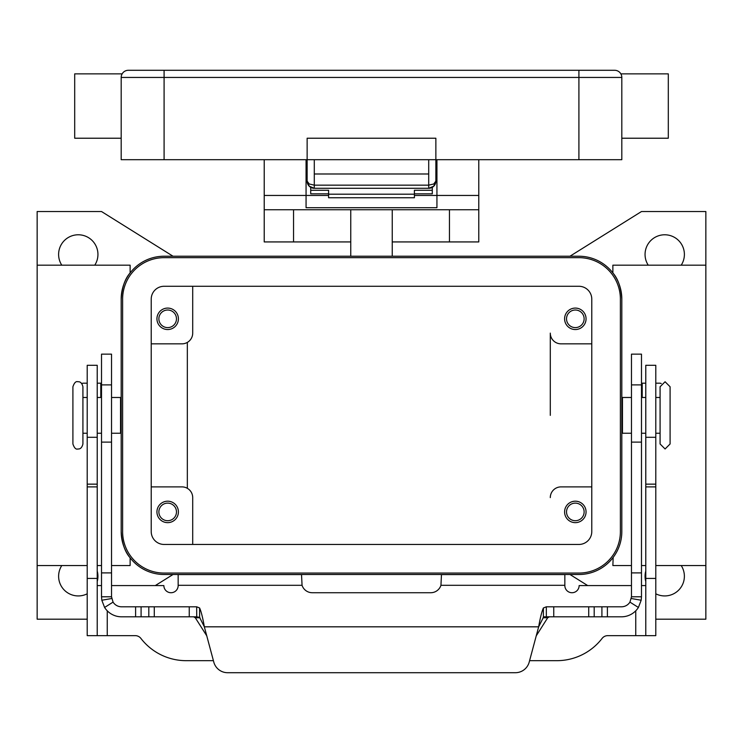 <?xml version="1.0" encoding="UTF-8"?>
<svg xmlns="http://www.w3.org/2000/svg" width="743" height="743" viewBox="0 0 743 743"><rect width="100%" height="100%" fill="white"/><g stroke="black" fill="none" stroke-linecap="round" stroke-linejoin="round"><path stroke-width="1.11" d="M543.393 616.811L546.337 616.811L543.393 617.396L538.656 626.823C540.235 617.767 541.814 611.48 543.393 607.978L546.337 606.799L621.454 606.799A10.012 10.012 0 0 0 629.934 602.118L631.466 596.787L631.466 354.142L641.488 354.142L641.488 596.787L641.181 600.242L638.404 607.458A20.024 20.024 0 0 1 621.454 616.811L546.272 616.811M111.534 370.005L111.534 354.142L101.512 354.142L101.512 596.787L111.534 596.787L111.534 370.005M111.534 596.787L113.066 602.118L104.596 607.458A20.024 20.024 0 0 0 121.546 616.811L196.728 616.811L196.663 606.799L199.607 607.978C201.186 611.461 202.765 617.749 204.344 626.823L199.607 617.396L196.663 616.811M193.607 616.811L195.298 617.749L206.758 635.832M101.512 383.184L97.222 383.184M196.728 606.799L121.546 606.799A10.012 10.012 0 0 1 113.066 602.118M104.596 607.458L101.819 600.242L101.512 596.787M227.618 672.712A14.303 14.303 0 0 1 213.798 662.115L204.344 626.823L538.656 626.823L529.202 662.115A14.303 14.303 0 0 1 515.382 672.712L227.618 672.712M81.767 383.555A3.576 3.576 0 0 1 83.365 383.184L87.21 383.184M536.242 635.832L547.702 617.749L549.393 616.811M546.337 606.799L546.337 616.811M515.382 672.712A14.303 14.303 0 0 0 529.202 662.115M631.466 596.787L641.488 596.787M645.778 383.184L641.488 383.184M659.635 383.184A3.576 3.576 0 0 1 661.233 383.555A3.576 3.576 0 0 0 659.635 383.184L655.79 383.184M428.711 188.295A7.151 7.151 0 0 0 433.773 186.196A7.151 7.151 0 0 1 428.711 188.295L433.773 186.196L435.862 181.143L433.773 183.976L428.711 185.156L428.711 188.295L314.289 188.295L314.289 185.156L309.227 183.976L307.138 181.143L309.227 186.196L314.289 188.295A7.151 7.151 0 0 1 309.227 186.196A7.151 7.151 0 0 0 314.289 188.295M436.94 181.143L435.862 181.143A7.151 7.151 0 0 1 435.732 182.518A7.151 7.151 0 0 0 435.862 181.143L435.862 138.226L307.138 138.226L307.138 181.143A7.151 7.151 0 0 0 307.268 182.518A7.151 7.151 0 0 1 307.138 181.143L306.06 181.143M578.908 70.288L128.335 70.288A7.151 7.151 0 0 0 121.183 77.439L578.908 77.439L578.908 70.288L614.665 70.288A7.151 7.151 0 0 1 619.718 72.377A7.151 7.151 0 0 0 614.665 70.288A7.151 7.151 0 0 1 619.718 72.377A7.151 7.151 0 0 0 614.665 70.288M122.14 73.863L121.62 74.969L122.14 73.863L74.699 73.863L74.699 138.226L121.183 138.226M121.183 77.439L121.183 159.689L621.817 159.689L621.817 77.439C620.739 72.675 620.739 72.675 621.817 77.439A7.151 7.151 0 0 0 619.718 72.377A7.151 7.151 0 0 1 621.38 74.969L620.86 73.863L668.301 73.863L668.301 138.226L621.817 138.226M428.711 159.689L428.711 173.992L314.289 173.992L314.289 159.689M307.268 182.537A7.151 7.151 0 0 0 309.227 186.196A7.151 7.151 0 0 1 307.268 182.537L307.138 181.143M435.732 182.537A7.151 7.151 0 0 1 433.773 186.196A7.151 7.151 0 0 0 435.732 182.537L435.862 181.143M72.907 386.759L72.907 443.97C74.281 448.001 75.944 449.673 77.913 448.976C80.355 449.236 82.018 447.574 82.919 443.97L82.919 386.759C82.018 383.156 80.355 381.493 77.913 381.753C75.944 381.057 74.281 382.729 72.907 386.759M670.093 386.759L665.087 381.753L660.081 386.759L660.081 443.97L665.087 448.976L670.093 443.97L670.093 386.759L670.093 443.97M264.22 159.689L264.22 241.93L350.761 241.93M392.239 241.93L478.78 241.93L478.78 159.689M130.127 558.402L130.127 565.553L111.534 565.553M192.706 497.615L192.706 544.452L192.706 497.615A10.727 10.727 0 0 0 181.979 486.888L151.219 486.888M550.294 415.365L550.294 333.115A10.727 10.727 0 0 0 561.021 343.842L591.781 343.842M87.21 619.198L37.15 619.198L37.15 565.553L87.21 565.553M97.222 565.553L101.512 565.553M121.183 299.15A42.908 42.908 0 0 1 164.092 256.233L578.908 256.233A42.908 42.908 0 0 1 621.817 299.15L621.817 531.579A42.908 42.908 0 0 1 578.908 574.497L164.092 574.497A42.908 42.908 0 0 1 121.183 531.579L121.183 299.15C121.936 287.56 124.917 278.82 130.127 272.932L130.127 265.177L37.15 265.177L37.15 211.532L101.512 211.532L173.035 256.233M621.817 299.15C621.074 287.625 618.092 278.885 612.873 272.932L612.873 265.177L705.85 265.177L705.85 565.553L655.79 565.553M645.778 565.553L641.488 565.553M631.466 565.553L612.873 565.553L613.151 557.436M586.06 511.918A10.727 10.727 0 0 1 575.333 522.645A10.727 10.727 0 0 1 564.596 511.918A10.727 10.727 0 0 1 575.333 501.191A10.727 10.727 0 0 1 586.06 511.918M566.528 511.918A8.795 8.795 0 0 0 575.333 520.713A8.795 8.795 0 0 0 584.128 511.918A8.795 8.795 0 0 0 575.333 503.122A8.795 8.795 0 0 0 566.528 511.918M178.404 318.812A10.727 10.727 0 0 1 167.667 329.539A10.727 10.727 0 0 1 156.94 318.812A10.727 10.727 0 0 1 167.667 308.085A10.727 10.727 0 0 1 178.404 318.812M158.872 318.812A8.795 8.795 0 0 0 167.667 327.607A8.795 8.795 0 0 0 176.472 318.812A8.795 8.795 0 0 0 167.667 310.017A8.795 8.795 0 0 0 158.872 318.812M178.404 511.918A10.727 10.727 0 0 1 167.667 522.645A10.727 10.727 0 0 1 156.94 511.918A10.727 10.727 0 0 1 167.667 501.191A10.727 10.727 0 0 1 178.404 511.918M158.872 511.918A8.795 8.795 0 0 0 167.667 520.713A8.795 8.795 0 0 0 176.472 511.918A8.795 8.795 0 0 0 167.667 503.122A8.795 8.795 0 0 0 158.872 511.918M586.06 318.812A10.727 10.727 0 0 1 575.333 329.539A10.727 10.727 0 0 1 564.596 318.812A10.727 10.727 0 0 1 575.333 308.085A10.727 10.727 0 0 1 586.06 318.812M566.528 318.812A8.795 8.795 0 0 0 575.333 327.607A8.795 8.795 0 0 0 584.128 318.812A8.795 8.795 0 0 0 575.333 310.017A8.795 8.795 0 0 0 566.528 318.812M111.534 397.486L120.542 397.486L120.542 433.243L111.534 433.243M655.79 397.486L660.081 397.486L660.081 433.243L655.79 433.243M631.466 397.486L622.458 397.486L622.458 433.243L631.466 433.243M648.24 265.177A19.671 19.671 0 0 1 664.725 234.779A19.671 19.671 0 0 1 681.21 265.177M681.21 565.553A19.671 19.671 0 0 1 655.79 593.796M645.778 581.537A19.671 19.671 0 0 1 645.778 571.023M97.222 571.023A19.671 19.671 0 0 1 97.222 581.537M87.21 593.796A19.671 19.671 0 0 1 61.79 565.553M61.79 265.177A19.671 19.671 0 0 1 78.275 234.779A19.671 19.671 0 0 1 94.76 265.177M414.408 193.839L432.287 193.839L432.287 187.338M310.713 187.338L310.713 190.282L328.592 190.282L328.592 197.759L414.408 197.759L414.408 190.282L432.287 190.282M310.713 190.282L310.713 193.839L328.592 193.839M111.534 585.577L163.859 585.577A7.151 7.151 0 0 0 171.011 592.728A7.151 7.151 0 0 0 178.162 585.577L178.162 574.58L301.528 574.58L302.057 585.308A10.727 10.727 0 0 0 312.255 592.728L430.745 592.728A10.727 10.727 0 0 0 440.943 585.308L441.472 574.58L564.838 574.58L564.838 585.308L440.943 585.308M101.512 585.577L97.222 585.577M213.417 660.676L186.196 660.676A57.211 57.211 0 0 1 140.91 638.423A7.151 7.151 0 0 0 135.254 635.646L97.222 635.646L97.222 365.305L87.21 365.305L87.21 437.302L97.222 437.302M87.21 437.302L87.21 635.646L97.222 635.646M645.778 635.646L645.778 365.305L655.79 365.305L655.79 635.646L607.746 635.646A7.151 7.151 0 0 0 602.09 638.423A57.211 57.211 0 0 1 556.804 660.676L529.583 660.676M631.466 585.577L579.141 585.577A7.151 7.151 0 0 1 571.989 592.728A7.151 7.151 0 0 1 564.838 585.577L564.838 585.308M645.778 585.577L641.488 585.577M173.035 574.497L155.296 585.577M587.704 585.577L569.965 574.497M705.85 565.553L705.85 619.198L655.79 619.198M569.965 256.233L641.488 211.532L705.85 211.532L705.85 265.177M192.706 286.278L192.706 333.115L192.706 286.278M164.092 257.663A41.478 41.478 0 0 0 122.614 299.15L122.614 531.579A41.478 41.478 0 0 0 164.092 573.067L578.908 573.067A41.478 41.478 0 0 0 620.386 531.579L620.386 299.15A41.478 41.478 0 0 0 578.908 257.663L164.092 257.663M151.219 531.579L151.219 299.15A12.872 12.872 0 0 1 164.092 286.278L578.908 286.278A12.872 12.872 0 0 1 591.781 299.15L591.781 531.579A12.872 12.872 0 0 1 578.908 544.452L164.092 544.452A12.872 12.872 0 0 1 151.219 531.579M151.219 343.842L181.979 343.842A10.727 10.727 0 0 0 192.706 333.115L192.706 293.782M591.781 486.888L561.021 486.888A10.727 10.727 0 0 0 550.294 497.615M187.338 342.412L187.338 488.318M121.183 531.579C121.936 543.17 124.917 551.91 130.127 557.798M37.15 565.553L37.15 265.177M130.127 272.932L130.127 272.328M264.22 195.446L306.06 195.446L306.06 159.689M436.94 159.689L436.94 207.706L306.06 207.706L306.06 195.446L328.592 195.446M264.22 209.749L478.78 209.749M414.408 195.446L478.78 195.446M350.761 209.749L350.761 256.233M392.239 256.233L392.239 209.749M328.592 194.202L414.408 194.202M641.488 384.893L631.466 384.893M100.797 397.486L100.797 383.184M199.607 617.396L199.607 607.978M189.242 616.811L189.242 606.799M111.682 598.514L101.819 600.242M135.607 616.811L135.607 606.799M141.086 616.811L141.086 606.799M148.804 616.811L148.804 606.799M154.284 616.811L154.284 606.799M101.512 384.893L111.534 384.893M101.512 572.89L111.534 572.89M101.512 442.113L111.534 442.113M547.702 617.749L543.04 617.749M199.96 617.749L195.298 617.749M543.393 617.396L543.393 607.978M631.318 598.514L641.181 600.242M629.934 602.118L638.404 607.458M641.488 572.89L631.466 572.89M642.203 383.184L642.203 397.486M641.488 442.113L631.466 442.113M607.393 616.811L607.393 606.799M601.914 616.811L601.914 606.799M594.196 616.811L594.196 606.799M588.716 616.811L588.716 606.799M553.758 616.811L553.758 606.799M128.335 70.288A7.151 7.151 0 0 0 123.282 72.377M164.092 70.288L164.092 159.689M578.908 159.689L578.908 77.439L621.817 77.439M621.38 74.969A7.151 7.151 0 0 0 619.718 72.377M428.711 173.992L428.711 185.156L314.289 185.156L314.289 173.992M87.21 484.148L97.222 484.148M87.21 486.888L97.222 486.888M87.21 578.425L97.222 578.425M107.243 610.802L107.243 635.646M302.057 585.308L178.162 585.308M635.757 635.646L635.757 610.802M655.79 437.302L645.778 437.302M655.79 484.148L645.778 484.148M655.79 486.888L645.778 486.888M655.79 578.425L645.778 578.425M293.541 209.749L293.541 241.93M449.459 241.93L449.459 209.749M310.5 187.208L308.317 185.081M432.5 187.208L434.683 185.081M121.183 426.092L120.542 426.092M87.21 433.243L82.919 433.243M101.512 433.243L97.222 433.243M621.817 404.638L622.458 404.638M641.488 397.486L645.778 397.486M641.488 433.243L645.778 433.243M621.817 426.092L622.458 426.092M97.222 397.486L101.512 397.486M82.919 397.486L87.21 397.486M120.542 404.638L121.183 404.638"/></g></svg>
